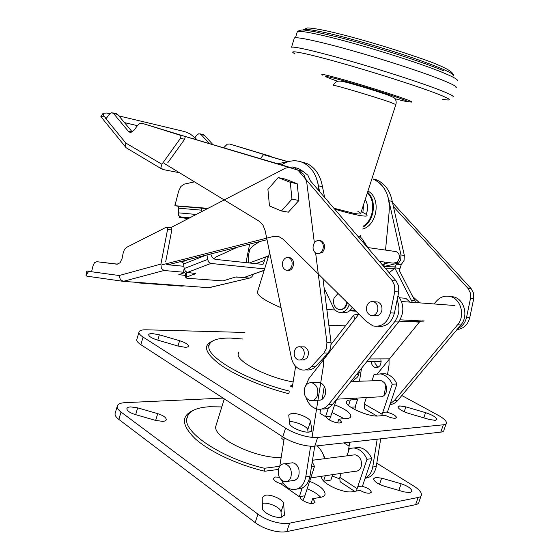 <?xml version="1.0" encoding="UTF-8"?>
<svg xmlns="http://www.w3.org/2000/svg" width="560" height="560" viewBox="0 0 560 560"><rect width="100%" height="100%" fill="white"/><g stroke="black" fill="none" stroke-linecap="round" stroke-linejoin="round"><path stroke-width="0.84" d="M381.696 415.709L382.158 414.225L364.238 404.019L364.399 408.121L364.924 408.996L376.999 416.024M380.345 373.849L385.469 373.821C390.523 375.011 394.338 378.406 396.921 384.006L387.485 411.992L386.316 412.076C392.021 413.455 395.444 415.247 396.585 417.459L395.241 418.271C392.378 418.285 389.109 417.333 385.441 415.408L378.294 415.982C368.963 417.144 345.415 406.805 346.416 402.101C346.486 400.834 347.802 400.113 350.35 399.952L357.574 399.546L355.628 398.153M371.966 380.821L374.094 374.416L380.793 373.933C385.854 375.13 389.676 378.546 392.266 384.181L382.158 414.225M336.462 399.581L329.462 420.014M378.287 380.611L380.786 380.534C385.581 382.361 387.401 386.225 386.225 392.112C384.832 395.626 382.522 397.208 379.295 396.865M337.645 422.877L338.877 419.139L346.787 418.502C349.496 418.257 350.882 417.445 350.938 416.059C350.091 412.447 344.687 408.723 334.719 404.887M330.981 416.262L326.907 416.57L326.641 417.137C326.256 419.258 335.804 423.493 339.864 422.982L341.579 421.946L338.877 419.139M364.238 404.019L366.387 397.565M350.833 407.232L355.117 406.952L357.574 399.546M446.152 423.696L443.94 430.073C443.898 431.2 442.848 431.886 440.79 432.138L443.338 424.788C445.396 424.564 446.439 423.899 446.467 422.8L446.047 421.477C444.864 419.566 442.148 417.438 437.878 415.1L401.835 395.528M425.551 412.65C432.215 414.855 435.988 417.095 436.884 419.37L435.274 420.364L429.142 419.426L409.038 413.553C402.43 411.362 398.72 409.157 397.922 406.952L399.721 405.923L405.86 406.889L425.551 412.65L423.766 417.858M289.058 392.777L289.198 391.055C246.939 380.646 206.829 357.371 208.866 346.346C208.306 346.311 208.705 345.219 210.056 343.077M242.872 339.017L230.615 338.079C216.832 337.855 209.58 340.613 208.866 346.346M136.864 339.213L136.71 339.836C136.689 341.222 138.068 342.832 140.847 344.666L282.779 436.863C287.406 439.817 292.859 442.225 299.138 444.08C305.403 445.844 310.625 446.523 314.804 446.117L317.646 437.437C313.474 437.801 308.252 437.101 301.98 435.323C295.687 433.468 290.22 431.074 285.579 428.155L143.08 337.092C140.287 335.279 138.894 333.697 138.908 332.346L139.055 331.737C139.811 330.365 142.226 329.721 146.307 329.805L244.909 332.458M309.155 432.103L311.955 430.367L310.464 421.456C310.268 418.187 297.514 412.727 291.606 413.336L288.729 414.974L289.646 423.619C289.534 426.993 303.072 432.908 309.155 432.103M308.126 432.145L307.755 429.793C307.573 426.559 295.582 421.218 289.429 421.603M185.129 347.277C187.278 347.27 188.398 346.85 188.475 346.01C188.027 344.225 185.066 342.461 179.599 340.718L159.362 334.803L152.299 333.571C149.982 333.543 148.764 333.963 148.659 334.845C149.051 336.574 151.956 338.303 157.367 340.032L178.038 346.066L185.129 347.277M333.879 208.229L354.011 213.353C358.834 214.221 361.081 214.221 360.759 213.339L357.77 211.225M334.67 209.153C344.624 212.107 352.751 214.165 359.037 215.341C364.763 216.37 367.43 216.356 367.031 215.299C366.667 214.571 364.973 213.472 361.942 212.009L361.228 211.876M293.146 381.955C267.435 377.489 236.698 361.62 238.161 354.2L238.672 352.548M440.79 432.138L314.804 446.117M443.338 424.788L317.646 437.437M344.239 418.705L332.178 412.615M360.738 373.212L358.533 372.008M326.907 416.57L325.542 416.675L319.956 413.308L320.607 409.213M328.447 407.799L325.542 416.675M396.921 384.006L392.266 384.181M386.316 412.076L382.788 412.342M442.82 80.255C424.557 72.849 387.1 60.543 353.913 51.135C320.67 41.699 297.052 36.617 294.364 37.926L291.543 47.222C294.133 46.235 317.611 51.639 350.77 61.173C383.866 70.686 421.302 82.852 439.621 89.985C421.302 82.852 383.866 70.686 350.77 61.173C317.611 51.639 294.133 46.235 291.543 47.222L294.364 37.926C297.052 36.617 320.67 41.699 353.913 51.135C387.1 60.543 424.557 72.849 442.82 80.255C453.474 84.602 457.828 87.115 455.882 87.801C457.828 87.115 453.474 84.602 442.82 80.255M389.956 404.649C393.029 404.299 395.668 402.843 397.866 400.274L460.859 324.947C468.629 316.351 464.478 299.656 454.069 296.968L449.701 296.401M434.126 303.961L436.135 301.483C440.216 296.807 445.088 295.204 450.758 296.681C461.195 299.376 465.346 316.155 457.555 324.793L394.401 400.484L390.25 403.795M317.947 400.211C321.692 400.554 324.177 398.461 325.409 393.911C326.018 387.989 324.086 384.195 319.606 382.536L317.044 382.62M322.091 408.933C326.2 409.367 329.756 407.792 332.745 404.222L398.545 322.021C404.439 312.942 404.257 304.15 398.006 295.631M397.103 300.013C400.176 307.895 399.336 315.168 394.59 321.839L328.629 404.474C325.458 408.247 321.713 409.787 317.387 409.115C312.137 407.883 308.399 404.131 306.173 397.866M312.046 437.36L323.421 365.778L323.344 358.204L323.981 359.121L355.047 319.039L353.542 315.371L355.173 314.58L358.372 314.755M400.057 319.816L423.969 321.09L410.179 321.692L399.189 321.16M355.047 319.039L358.876 314.104M305.571 385.966L308.952 378.504L323.981 359.121M377.489 373.702L420.042 321.307M389.536 358.876L368.984 358.953M419.37 322.133L410.102 321.601M457.002 329.553C463.582 328.797 467.838 324.793 469.784 317.534L473.732 298.606L473.613 293.265L471.191 288.722L467.971 288.393L470.393 292.957L470.512 298.319L466.55 317.345C465.276 322.707 462.399 326.417 457.912 328.468M392.546 202.664L471.191 288.722M393.421 206.598L467.971 288.393M249.641 244.097L246.001 262.619M419.587 302.862L412.958 296.751M162.533 264.698L273.546 236.404L278.607 236.467L283.129 239.19L366.149 321.293L372.981 325.934C381.598 327.348 387.408 322.987 390.404 312.865L394.744 291.641L394.674 285.663L392.175 280.588L298.319 170.562L294.259 167.545L292.383 166.985L285.558 168.098L170.569 227.773M296.485 167.916L298.361 168.476L303.142 171.388L307.909 175.259L310.408 180.817L396.179 281.001L398.678 286.048L398.748 291.991L394.429 313.103C391.636 322.77 386.099 327.166 377.804 326.284M374.857 315.637C378.336 316.225 380.674 314.489 381.871 310.415C382.382 306.236 381.017 303.429 377.783 302.008L375.613 301.854M319.76 240.646L321.23 240.877C325.367 243.838 325.745 247.709 322.364 252.497L318.01 253.631M267.015 239.701L168.056 264.775M122.857 281.288L86.933 276.178L86.037 275.443L88.613 271.355L91.686 271.32L92.981 265.944L94.43 262.759L96.754 261.702L117.733 264.159M88.613 271.355L86.87 271.005L91.693 271.313M237.433 247.191L215.908 257.005L213.871 258.748M117.019 264.208L120.057 262.773L122.094 258.461L123.235 252.735L124.544 249.375L126.707 247.289L166.04 227.332L167.272 227.668L167.573 229.446L171.808 230.006L171.507 228.235L170.674 227.787M249.438 278.082L208.964 287.721L123.291 281.351L164.01 270.501L161.336 268.464L160.909 264.089L167.573 229.446M123.291 281.351L120.33 279.517L119.182 275.52L90.993 271.67M253.358 274.274L251.944 276.703L250.425 277.851L208.67 287.721M166.026 263.809L167.286 264.698L183.876 266.28M164.01 270.501L183.421 272.223L184.52 272.664L178.843 274.624L185.521 275.45M236.411 276.941L249.144 278.075M165.746 261.492L171.808 230.006M116.83 264.187L96.754 261.702M264.194 270.27L244.062 277.473L235.494 277.046L222.999 280.91L187.005 278.25L185.836 277.816L186.816 277.081L195.377 273.497L187.411 272.419L185.332 271.18L184.177 268.541L207.627 259.455L208.803 262.157L210.896 263.445L187.411 272.419M210.777 253.946L210.896 254.352C211.82 257.257 213.374 258.937 215.558 259.385L261.891 264.306L263.361 263.977L265.363 257.649L266.203 256.746L267.666 256.424L267.939 258.188M185.248 273.378L186.984 272.342M206.367 255.066L183.575 264.005L183.001 262.682L181.951 262.052L187.642 259.812M385.532 250.082L389.06 212.8C390.404 196.266 385.098 185.003 373.149 179.018L376.537 179.816C384.853 183.512 390.096 190.715 392.266 201.411L404.341 255.437L404.068 260.456L401.324 264.411L397.943 263.984L400.694 260.015L400.967 254.968L388.892 200.704C386.729 189.952 381.479 182.728 373.149 179.018L376.537 179.816C384.853 183.512 390.096 190.715 392.266 201.411L388.892 200.704M248.647 262.899L248.64 254.59L249.732 249.599L252.665 246.085L259.588 241.577M363.083 240.324L367.766 247.541M382.032 264.474L383.866 263.977L383.67 266.385M394.555 251.377L396.074 251.594C398.699 252.798 399.798 255.101 399.357 258.503L396.795 263.417L383.824 266.567M383.887 266.644L395.136 266.896L394.919 268.268L389.102 272.734M415.751 302.575L399.854 271.586L399.28 269.297L400.029 268.471L394.842 267.841M403.592 298.123L405.811 298.305L409.92 302.134M347.333 302.687L347.242 303.198C346.052 307.573 343.637 309.715 339.997 309.631M264.621 268.884L210.896 263.445M396.963 262.248L393.113 263.186M395.136 266.896L396.795 263.417M400.029 268.471L401.324 264.411M397.278 262.157L397.565 264.278L400.946 264.705M281.477 164.885C288.449 160.468 295.442 159.635 302.463 162.386C310.975 166.299 316.295 174.118 318.43 185.843L322.469 186.69C320.341 175.028 315.014 167.244 306.509 163.338L301.196 161.896L306.509 163.338C315.014 167.244 320.341 175.028 322.469 186.69L324.646 197.449M412.356 302.316L394.919 268.268M397.565 264.278L397.943 263.984M268.583 256.109L267.666 256.424M244.062 277.473L264.152 270.417M324.142 288.085L333.2 307.195C334.474 309.785 336.301 311.451 338.681 312.186C343.686 313.047 347.207 310.513 349.244 304.577M342.727 312.41C346.654 313.264 349.818 311.633 352.233 307.531M179.676 261.828L181.951 262.052M183.575 264.005L184.177 268.541M206.99 254.905L207.627 259.455M318.43 185.843L319.571 191.52M366.842 306.005C365.827 310.597 367.136 313.74 370.755 315.413C373.856 316.022 376.117 314.594 377.538 311.115C378.546 306.544 377.265 303.408 373.695 301.714C370.552 301.07 368.27 302.498 366.842 306.005M337.995 293.447L333.984 298.298C332.794 303.779 334.299 307.489 338.499 309.421C342.041 310.086 344.631 308.371 346.269 304.283L346.724 302.085M313.39 244.923C314.776 241.43 316.932 240.016 319.851 240.681C322.84 242.221 323.869 245.049 322.938 249.165C321.552 252.637 319.41 254.058 316.526 253.421C313.502 251.895 312.459 249.06 313.39 244.923M297.213 183.75L285.131 179.053L278.187 177.59L290.283 182.308L291.956 199.157L281.407 210.973L269.472 205.926L267.918 189.392L278.187 177.59L290.283 182.308L291.956 199.157L281.407 210.973L269.472 205.926L267.918 189.392L278.187 177.59L285.131 179.053L297.213 183.75L290.283 182.308L297.213 183.75L298.9 200.466L291.956 199.157L298.9 200.466L297.213 183.75M288.379 212.17L298.9 200.466L288.379 212.17L281.407 210.973L288.379 212.17M367.941 191.072C381.332 197.757 377.433 225.386 362.586 229.033C377.433 225.386 381.332 197.757 367.941 191.072M363.265 226.933C374.486 220.738 377.034 200.13 367.549 192.269C377.034 200.13 374.486 220.738 363.265 226.933M367.339 192.927C375.963 200.599 373.821 219.513 363.58 225.96C373.821 219.513 375.963 200.599 367.339 192.927M366.17 214.403C368.298 208.95 367.976 204.008 365.197 199.57C367.976 204.008 368.298 208.95 366.17 214.403M362.887 212.471L363.622 204.449L362.887 212.471M304.682 387.926C303.408 394.394 305.27 398.629 310.268 400.631C313.572 401.016 315.959 399.308 317.436 395.493C318.71 389.046 316.883 384.811 311.948 382.788C308.588 382.354 306.166 384.062 304.682 387.926M356.454 491.036L357.119 488.621L339.822 477.323L340.018 481.264L340.564 482.055L354.69 491.344M346.983 455.826L349.447 448.42L358.932 447.44C364.581 448.371 368.851 452.102 371.749 458.647L362.537 485.961L361.34 486.164C367.01 487.431 370.328 489.391 371.294 492.051L369.859 493.171C366.954 493.423 363.72 492.492 360.164 490.385L352.863 491.666C343.294 493.857 320.306 482.846 321.727 476.903L321.867 476.238M354.151 448.007C359.814 448.945 364.091 452.704 366.989 459.298L357.119 488.621M312.235 461.881L314.51 466.431L304.234 497.735L302.701 500.332M279.349 477.309L275.289 476.994L273.308 478.38C273.84 480.697 276.696 482.573 281.876 484.001M352.702 455.091L355.11 454.783C360.241 456.477 362.25 460.488 361.13 466.823C359.947 469.889 357.966 471.373 355.194 471.261M311.066 503.475L312.634 498.722L320.705 497.308C317.772 494.025 313.257 491.204 307.153 488.845M304.878 495.775L300.72 496.482L300.405 497.196C299.838 499.877 309.148 504.385 313.306 503.426L315.133 502.005L312.634 498.722M339.822 477.323L341.138 473.361M323.82 481.159L330.862 480.06L332.668 474.628M421.071 495.894L418.999 501.858C418.866 503.258 417.739 504.189 415.618 504.658L418.11 497.483C420.224 497.035 421.344 496.132 421.47 494.753L421.162 493.136C420.133 490.847 417.557 488.418 413.434 485.835L376.803 463.204M401.128 483.763C407.701 485.982 411.334 488.474 412.041 491.239L410.319 492.611L404.173 491.925L384.279 486.199C377.762 483.994 374.192 481.544 373.569 478.849L375.494 477.428L381.64 478.149L401.128 483.763L398.853 490.392M278.432 469.42L264.803 471.24L264.467 468.272C222.53 458.668 183.806 432.824 186.739 418.859L188.384 414.414M221.809 406.924L209.454 406.742C195.503 407.582 187.929 411.621 186.739 418.859M115.234 412.972L115.031 413.763C114.905 415.478 116.186 417.368 118.86 419.433L255.199 522.62C259.637 525.917 264.957 528.465 271.152 530.278C277.347 531.979 282.569 532.413 286.832 531.594L289.59 523.152C285.341 523.936 280.119 523.474 273.917 521.766C267.708 519.953 262.381 517.412 257.922 514.15L121.037 412.041C118.349 409.997 117.061 408.135 117.18 406.448L117.376 405.678C118.244 403.9 120.736 402.899 124.859 402.675L223.111 398.104M281.442 517.195L284.424 514.815L283.661 503.853C283.731 499.8 271.278 494.018 265.244 495.25L262.199 497.511L262.416 508.193C262.024 512.4 275.226 518.679 281.442 517.195M281.358 517.209L281.022 511.973C281.12 507.843 268.695 502.033 262.647 503.321L262.311 503.384M162.799 421.379C164.976 421.204 166.138 420.588 166.285 419.531C165.97 417.34 163.114 415.373 157.717 413.637L137.69 407.862L130.634 406.896C128.289 407.05 127.029 407.673 126.854 408.779C127.12 410.914 129.92 412.839 135.268 414.561L155.715 420.448L162.799 421.379M281.176 457.436C256.403 458.892 212.772 437.675 215.789 426.321L216.447 424.207M415.618 504.658L286.832 531.594M418.11 497.483L289.59 523.152M324.296 458.731C323.939 454.762 321.587 450.464 317.254 445.844M320.705 497.308C323.47 496.79 324.94 495.663 325.122 493.941C324.569 489.503 319.41 485.289 309.624 481.306M279.776 466.277L264.467 468.272M349.118 446.11L343.903 442.89M300.72 496.482L299.327 496.72L281.736 484.435L282.527 481.985M302.162 488.068L299.327 496.72M314.51 466.431L311.451 466.844M371.749 458.647L366.989 459.298M339.542 478.8L332.192 476.056M361.34 486.164L357.742 486.78M287.63 161.735L263.508 154.672L288.057 161.651M263.508 154.672L260.449 158.627M378.217 367.192L376.145 365.652M314.37 242.9L306.719 182.105L303.821 174.356L298.102 170.135L302.197 171.052M164.017 163.31L259.168 221.214L262.927 225.008L265.146 230.657L291.018 355.971C292.25 363.475 295.75 368.095 301.518 369.838C305.319 370.587 308.735 369.397 311.752 366.261L323.953 353.024L326.494 348.355L326.928 342.671L331.079 342.741L330.652 348.397L328.111 353.038L315.938 366.212C312.991 369.271 309.645 370.468 305.921 369.81M302.603 359.954L306.747 358.512C309.638 353.367 308.847 349.482 304.374 346.864L302.582 346.843M288.715 257.614L290.143 257.789C295.491 259.175 294 270.655 288.498 270.445M184.1 136.122L288.617 167.013M184.499 136.276L298.102 170.135M315.637 252.994L326.928 342.671M322.931 278.558L331.079 342.741M196.847 139.685L194.936 137.564L196.56 135.317L198.821 133.721L204.484 135.331L202.951 134.519M125.958 147.504L100.863 116.662L103.838 116.151L106.218 118.461L109.165 114.555L111.44 112.756L117.761 114.548L116.249 113.701M103.838 116.151L103.103 113.253L106.813 113.022L109.816 113.743M124.509 122.647L137.354 125.636M271.67 156.856L229.698 144.025L227.255 144.2L223.741 147.693M132.069 131.978L128.184 131.096L129.563 132.125L131.187 132.265L134.358 129.92L137.382 125.601L139.65 123.543L142.1 123.298L184.303 136.185L180.124 135.212L180.936 136.458L180.46 138.306L184.646 139.265L185.115 137.431L184.303 136.185M179.501 172.732L162.925 169.519L160.888 167.65L161.903 164.262L180.46 138.306M161.658 168.959L126.182 147.777L125.538 146.699L125.818 143.045L105.504 118.188L106.4 118.398M118.888 115.906L184.912 131.656L190.169 133.931L194.852 137.676M194.936 137.564L193.312 138.635M209.013 143.311L201.026 134.505M167.692 162.876L184.646 139.265M132.23 131.894L117.761 114.548M212.758 144.424L204.484 135.331M180.124 135.212L142.1 123.298M271.145 156.471L229.698 144.025M128.184 131.096L113.617 113.561M188.132 218.659L179.095 217.301L188.412 218.12L180.509 216.909L178.717 215.544L178.234 212.821L196.238 214.452M205.884 208.6L205.975 209.398M201.859 210.189L178.801 208.208L178.563 206.843L177.667 206.15L200.725 208.082L201.621 208.789L201.684 211.631M194.502 181.86L184.324 184.114L180.894 186.459L178.633 191.142L174.916 205.716L208.019 208.341M384.076 265.391L384.398 262.031M277.683 163.758L290.584 161.14C294.686 160.391 298.648 160.804 302.463 162.386C312.34 167.111 317.821 176.561 318.899 190.736M207.312 208.712L200.725 208.082M175.854 202.055L175.378 202.013L174.916 205.716L177.667 206.15M178.801 208.208L178.234 212.821M294.532 350.756C293.587 355.404 294.861 358.477 298.361 359.975C300.909 360.346 302.764 359.03 303.926 356.034C304.871 351.4 303.611 348.327 300.146 346.815C297.563 346.416 295.694 347.732 294.532 350.756M282.779 261.751C284.053 258.44 286.041 257.068 288.75 257.628C291.69 259.091 292.705 261.884 291.816 266.007C290.542 269.29 288.568 270.669 285.894 270.13C282.926 268.681 281.89 265.881 282.779 261.751M278.691 468.503C277.431 475.461 279.468 479.885 284.816 481.775C287.637 481.929 289.674 480.354 290.92 477.064C292.18 470.12 290.171 465.696 284.886 463.778C282.016 463.589 279.944 465.164 278.691 468.503M365.141 478.247C371.056 477.589 374.766 473.669 376.278 466.494L380.702 438.802M377.188 439.194L372.743 467.012C371.756 472.381 369.25 476.028 365.232 477.967M292.635 480.606C297.661 480.116 299.761 476.441 298.935 469.595C297.808 465.654 295.729 463.379 292.691 462.777L290.227 463.092M297.486 488.943C304.017 488.789 308.175 484.561 309.953 476.259L314.741 446.124M310.639 446.194L305.767 476.875C303.905 485.443 299.6 489.678 292.859 489.587C288.113 488.894 284.389 485.814 281.673 480.361M281.806 438.522L283.92 440.118L284.291 437.801M295.617 366.352L292.327 387.114L290.136 385.973L292.593 385.427M356.65 374.353L358.785 374.78L358.848 375.235L357.014 377.517L352.058 381.472M380.891 359.73C381.486 364.854 379.694 367.465 375.494 367.563C373.562 367.066 372.239 365.68 371.532 363.412L371.273 361.641M374.759 361.62L375.025 363.377L378.119 367.234M322.189 399.252L324.261 386.26M279.769 466.305L283.92 440.118M389.053 358.876L389.039 364.987L387.534 374.423M385.854 384.944L384.188 395.36M359.464 381.227L361.529 368.263M354.928 409.654L355.586 405.524M348.11 452.424L349.734 442.239M405.86 406.889L404.201 411.768M212.226 341.201C202.58 345.436 205.205 353.227 220.094 364.567C235.2 375.333 262.675 387.114 288.904 393.757M140.847 344.666L143.08 337.092M311.934 430.08L311.542 431.277M310.464 421.456L307.755 429.793M178.003 346.059L179.599 340.718M157.78 340.151L159.362 334.803M363.139 242.41L363.104 242.165C363.552 240.912 362.95 239.498 361.298 237.93C361.109 238.49 360.815 237.818 360.416 235.914M360.556 235.291C360.787 236.019 359.933 236.39 358.001 236.411M285.579 428.155L282.779 436.863M350.35 399.952L348.537 405.447M389.788 102.081L395.843 104.566L360.605 213.801L395.843 104.566L389.788 102.081C374.206 96.635 333.963 84.7 333.312 85.295C333.963 84.7 374.206 96.635 389.788 102.081M408.604 101.626C414.407 102.837 412.692 101.766 403.459 98.427C391.377 94.108 366.821 86.38 347.704 80.885C327.593 75.187 319.214 73.262 322.574 75.11C319.214 73.262 327.593 75.187 347.704 80.885C366.821 86.38 391.377 94.108 403.459 98.427C412.692 101.766 414.407 102.837 408.604 101.626M334.943 80.304L337.848 81.305L334.943 80.304C321.013 75.32 322.784 75.159 340.27 79.814C357.686 84.588 386.652 93.555 399.791 98.238C386.652 93.555 357.686 84.588 340.27 79.814C322.784 75.159 321.013 75.32 334.943 80.304M394.884 98.714C409.836 102.683 411.474 102.522 399.791 98.238C411.474 102.522 409.836 102.683 394.884 98.714M436.03 93.338C415.681 85.547 371.042 71.337 336.98 61.873C302.785 52.353 286.454 49.462 294.903 53.739C286.454 49.462 302.785 52.353 336.98 61.873C371.042 71.337 415.681 85.547 436.03 93.338C451.367 99.316 453.453 101.276 442.295 99.211C453.453 101.276 451.367 99.316 436.03 93.338M452.837 96.999C454.713 96.509 450.31 94.171 439.621 89.985C450.31 94.171 454.713 96.509 452.837 96.999M297.101 32.473L297.346 31.661C299.418 30.723 308.588 32.151 324.863 35.945C358.883 43.834 420.287 62.993 444.199 73.15C454.713 77.567 458.99 80.185 457.03 80.99C458.99 80.185 454.713 77.567 444.199 73.15C420.287 62.993 358.883 43.834 324.863 35.945C308.588 32.151 299.418 30.723 297.346 31.661L295.498 37.73L297.346 31.661C299.544 30.107 302.176 29.624 305.235 30.198L314.51 31.675L339.311 37.415C374.017 46.305 422.177 61.733 443.513 70.756C422.177 61.733 374.017 46.305 339.311 37.415L314.51 31.675L305.235 30.198C302.176 29.624 299.544 30.107 297.346 31.661L297.101 32.473M302.995 30.03L303.324 29.694C305.319 28.735 314.02 30.03 329.42 33.565C351.274 38.654 384.748 48.363 411.173 57.33C438.697 66.85 452.837 72.912 453.6 75.516C452.837 72.912 438.697 66.85 411.173 57.33C384.748 48.363 351.274 38.654 329.42 33.565C314.02 30.03 305.319 28.735 303.324 29.694L307.132 28.028C306.901 27.65 316.435 28.406 331.121 31.913C353.024 36.946 386.477 46.669 412.496 55.587C439.418 64.365 453.103 70.91 453.551 75.229C453.103 70.91 439.418 64.365 412.496 55.587C386.477 46.669 353.024 36.946 331.121 31.913C316.435 28.406 306.901 27.65 307.132 28.028L302.995 30.03M397.866 400.274L394.401 400.484M332.745 404.222L328.629 404.474M394.59 321.839L398.545 322.021M457.555 324.793L460.859 324.947M422.954 320.383L422.961 320.964M470.512 298.319L473.732 298.606M469.784 317.534L466.55 317.345M398.748 291.991L394.744 291.641M392.175 280.588L396.179 281.001M390.404 312.865L394.429 313.103M160.909 264.089L119.182 275.52M184.163 268.408L183.421 272.223M180.019 274.981L179.956 274.064M140.406 282.632L136.493 282.59M139.363 282.989L181.783 286.132L183.022 285.81M186.221 272.636L186.816 277.081M400.967 254.968L404.341 255.437M383.866 263.977L389.27 262.654M394.744 268.394L385.182 268.156M399.434 268.87L399.854 268.548M414.953 300.573L411.558 300.307M255.766 263.655L264.796 260.344M194.201 273.028L194.369 274.232M381.64 478.149L379.526 484.358M193.074 410.501C180.838 416.017 181.629 425.509 195.447 438.97C209.657 451.668 237.713 464.898 264.803 471.24M118.86 419.433L121.037 412.041M284.431 514.458L283.934 515.984M283.661 503.853L281.022 511.973M155.673 420.434L157.717 413.637M135.667 414.68L137.69 407.862M257.747 291.06L257.355 292.313C258.125 296.198 266.021 301.322 281.05 307.692M257.922 514.15L255.199 522.62M325.122 458.626L322.735 453.418M325.297 475.727L323.589 480.907M333.27 85.428L333.312 85.295C334.943 81.886 337.673 80.549 341.509 81.291C345.072 81.536 374.976 90.405 387.653 94.969C392.798 96.901 395.248 98.196 394.996 98.854C396.172 100.373 396.466 102.228 395.892 104.433C396.466 102.228 396.172 100.373 394.996 98.854C395.248 98.196 392.798 96.901 387.653 94.969C374.976 90.405 345.072 81.536 341.509 81.291C337.673 80.549 334.943 81.886 333.312 85.295M328.111 353.038L323.953 353.024M311.752 366.261L315.938 366.212M137.368 125.622L124.488 122.612M161.903 164.262L125.818 143.045M180.11 216.804L180.04 217.35M189.812 217.791L180.509 216.909M376.278 466.494L372.743 467.012M309.953 476.259L305.767 476.875M357.161 373.723L357.483 374.332M341.439 422.373L341.579 421.946M436.884 419.37L436.73 419.811M136.71 339.836L138.908 332.346M311.731 431.067L311.955 430.367M188.475 346.01L188.356 346.402M257.607 291.515L269.675 252.595M350.609 417.06L350.938 416.059M385.469 373.821L380.793 373.933M396.585 417.459L396.473 417.809M454.069 296.968L450.758 296.681M423.969 321.069L423.955 320.439M331.191 344.295L353.542 315.371M298.361 168.476L294.259 167.545M86.1 274.729L86.8 271.04M134.512 282.191L136.325 282.562M182.42 286.09L184.044 285.88M166.74 227.262L170.975 227.829M185.241 273.35L185.836 277.788M249.347 262.976L266.203 256.746M399.896 268.534L399.42 268.905M262.479 264.299L263.361 263.977M302.463 162.386L306.509 163.338L302.463 162.386M377.062 315.756L372.967 315.532M377.783 302.008L373.695 301.714M401.534 301.504L454.888 305.522M399.672 297.808L405.811 298.305M340.83 309.561L341.509 309.603M350.364 310.128L355.145 310.408M396.074 251.594L367.5 247.506M321.23 240.877L319.851 240.681M392.84 263.102L379.4 261.401M319.508 253.799L318.129 253.624M381.836 396.725L336.777 399.182M320.551 400.071L312.879 400.484M380.786 380.534L350.924 381.507M319.606 382.536L311.948 382.788M314.951 502.544L315.133 502.005M412.041 491.239L411.845 491.806M115.031 413.763L117.18 406.448M284.137 515.704L284.424 514.815M166.285 419.531L166.138 420.035M215.789 426.321L224.301 398.881M324.702 495.208L325.122 493.941M371.294 492.051L371.147 492.499M303.142 171.388L299.047 170.471M200.06 133.826L203.525 134.659M112.672 112.847L116.809 113.841M100.933 116.571L102.886 113.603M180.187 135.233L184.366 136.213M129.563 132.125L130.403 132.314M267.764 155.694L271.208 156.492M179.228 216.23L179.095 217.287M366.8 361.676L381.157 361.571M304.423 359.947L300.188 359.968M304.374 346.864L300.146 346.815M326.858 309.505L335.104 309.981M349.594 310.828L355.943 311.199M328.853 325.22L345.436 325.857M357.623 470.897L310.744 477.904M295.127 480.235L287.308 481.404M355.11 454.783L312.501 460.243M292.691 462.777L284.886 463.778M375.494 367.563L377.279 367.542M358.785 374.78L357.798 372.918M281.771 438.718L282.135 436.45"/></g></svg>
